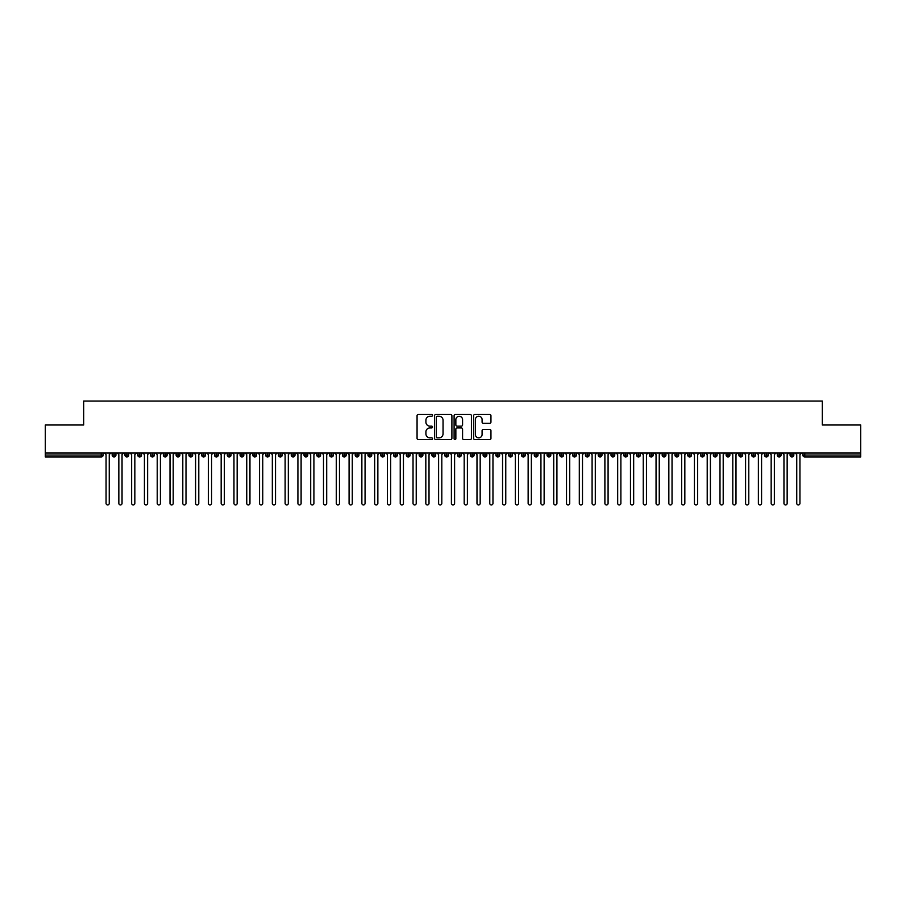 <?xml version="1.0" encoding="UTF-8"?>
<svg xmlns="http://www.w3.org/2000/svg" width="906" height="906" viewBox="0 0 906 906"><rect width="100%" height="100%" fill="white"/><g stroke="black" fill="none" stroke-linecap="round" stroke-linejoin="round"><path stroke-width="1.36" d="M432.536 415.356A0.883 0.883 0 0 0 431.652 414.484L418.323 414.484A1.257 1.257 0 0 0 417.066 415.741L417.066 438.334A1.257 1.257 0 0 0 418.323 439.591L431.652 439.591A0.883 0.883 0 0 0 432.536 438.708A0.883 0.883 0 0 0 431.652 437.836L429.931 437.836A4.02 4.02 0 0 1 425.911 433.815L425.911 431.935A4.02 4.02 0 0 1 429.931 427.915L431.652 427.915A0.883 0.883 0 0 0 432.536 427.032A0.883 0.883 0 0 0 431.652 426.16L429.931 426.16A4.02 4.02 0 0 1 425.911 422.139L425.911 420.259A4.02 4.02 0 0 1 429.931 416.239L431.652 416.239A0.883 0.883 0 0 0 432.536 415.356M489.693 423.329A1.257 1.257 0 0 0 490.95 422.071L490.95 415.741A1.257 1.257 0 0 0 489.693 414.484L474.88 414.484A1.257 1.257 0 0 0 473.623 415.741L473.623 438.334A1.257 1.257 0 0 0 474.88 439.591L489.693 439.591A1.257 1.257 0 0 0 490.95 438.334L490.95 430.678A1.257 1.257 0 0 0 489.693 429.421L483.351 429.421A1.257 1.257 0 0 0 482.094 430.678L482.094 434.472A3.364 3.364 0 0 1 478.742 437.836A3.364 3.364 0 0 1 475.378 434.472L475.378 419.591A3.364 3.364 0 0 1 478.742 416.239A3.364 3.364 0 0 1 482.094 419.591L482.094 422.071A1.257 1.257 0 0 0 483.351 423.329L489.693 423.329M45.3 453L860.7 453L860.7 424.993L822.331 424.993L822.331 401.075L83.669 401.075L83.669 424.993L45.3 424.993L45.3 455.05L101.223 455.05L101.223 453M451.901 415.741A1.257 1.257 0 0 0 450.644 414.484L435.831 414.484A1.257 1.257 0 0 0 434.574 415.741L434.574 438.334A1.257 1.257 0 0 0 435.831 439.591L450.644 439.591A1.257 1.257 0 0 0 451.901 438.334L451.901 415.741M455.356 414.484L470.169 414.484A1.257 1.257 0 0 1 471.426 415.741L471.426 438.334A1.257 1.257 0 0 1 470.169 439.591L463.827 439.591A1.257 1.257 0 0 1 462.57 438.334L462.57 429.172A1.257 1.257 0 0 0 461.313 427.915L457.111 427.915A1.257 1.257 0 0 0 455.854 429.172L455.854 438.708A0.883 0.883 0 0 1 454.982 439.591A0.883 0.883 0 0 1 454.099 438.708L454.099 415.741A1.257 1.257 0 0 1 455.356 414.484M103.148 455.05L101.223 455.05L101.223 456.964A1.914 1.914 0 0 0 103.148 455.05L103.148 453L103.148 455.05A1.914 1.914 0 0 1 101.223 456.964L45.3 456.964L45.3 455.05M860.7 453L860.7 456.964L804.777 456.964A1.914 1.914 0 0 1 802.852 455.05L802.852 453M114.077 453L114.077 456.964A1.914 1.914 0 0 1 112.163 455.05L112.163 453M115.934 453L115.934 455.05A1.914 1.914 0 0 1 114.077 456.964A1.914 1.914 0 0 0 115.934 455.05L112.163 455.05A1.914 1.914 0 0 0 114.077 456.964M126.874 453L126.874 456.964A1.914 1.914 0 0 1 124.949 455.05L124.949 453L124.949 455.05A1.914 1.914 0 0 0 126.874 456.964A1.914 1.914 0 0 0 128.731 455.05L128.731 453M139.66 453L139.66 456.964A1.914 1.914 0 0 1 137.746 455.05L137.746 453L137.746 455.05A1.914 1.914 0 0 0 139.66 456.964A1.914 1.914 0 0 0 141.517 455.05L141.517 453M152.457 453L152.457 456.964A1.914 1.914 0 0 1 150.532 455.05L150.532 453L150.532 455.05A1.914 1.914 0 0 0 152.457 456.964A1.914 1.914 0 0 0 154.303 455.05L154.303 453M165.243 453L165.243 456.964A1.914 1.914 0 0 1 163.329 455.05L163.329 453L163.329 455.05A1.914 1.914 0 0 0 165.243 456.964A1.914 1.914 0 0 0 167.1 455.05L167.1 453M178.029 453L178.029 456.964A1.914 1.914 0 0 1 176.115 455.05L176.115 453L176.115 455.05A1.914 1.914 0 0 0 178.029 456.964A1.914 1.914 0 0 0 179.886 455.05L179.886 453M190.826 453L190.826 456.964A1.914 1.914 0 0 1 188.901 455.05L188.901 453L188.901 455.05A1.914 1.914 0 0 0 190.826 456.964A1.914 1.914 0 0 0 192.684 455.05L192.684 453M203.612 453L203.612 456.964A1.914 1.914 0 0 1 201.698 455.05L201.698 453L201.698 455.05A1.914 1.914 0 0 0 203.612 456.964A1.914 1.914 0 0 0 205.469 455.05L205.469 453M216.409 453L216.409 456.964A1.914 1.914 0 0 1 214.484 455.05L214.484 453L214.484 455.05A1.914 1.914 0 0 0 216.409 456.964A1.914 1.914 0 0 0 218.255 455.05L218.255 453M229.195 453L229.195 456.964A1.914 1.914 0 0 1 227.281 455.05L227.281 453L227.281 455.05A1.914 1.914 0 0 0 229.195 456.964A1.914 1.914 0 0 0 231.053 455.05L231.053 453M241.993 453L241.993 456.964A1.914 1.914 0 0 1 240.067 455.05L240.067 453L240.067 455.05A1.914 1.914 0 0 0 241.993 456.964A1.914 1.914 0 0 0 243.839 455.05L243.839 453M254.779 453L254.779 456.964A1.914 1.914 0 0 1 252.865 455.05L252.865 453L252.865 455.05A1.914 1.914 0 0 0 254.779 456.964A1.914 1.914 0 0 0 256.636 455.05L256.636 453M267.564 453L267.564 456.964A1.914 1.914 0 0 1 265.651 455.05A1.914 1.914 0 0 0 267.564 456.964A1.914 1.914 0 0 1 265.651 455.05L265.651 453M269.422 453L269.422 455.05A1.914 1.914 0 0 1 267.564 456.964A1.914 1.914 0 0 0 269.422 455.05L265.651 455.05M280.362 456.964A1.914 1.914 0 0 1 278.436 455.05L278.436 453L278.436 455.05A1.914 1.914 0 0 0 280.362 456.964A1.914 1.914 0 0 0 282.219 455.05L282.219 453L282.219 455.05A1.914 1.914 0 0 1 280.362 456.964L280.362 455.05L282.219 455.05M293.148 453L293.148 456.964A1.914 1.914 0 0 1 291.234 455.05L291.234 453L291.234 455.05A1.914 1.914 0 0 0 293.148 456.964A1.914 1.914 0 0 0 295.005 455.05L295.005 453M305.945 453L305.945 456.964A1.914 1.914 0 0 1 304.02 455.05L304.02 453L304.02 455.05A1.914 1.914 0 0 0 305.945 456.964A1.914 1.914 0 0 0 307.791 455.05L307.791 453M318.731 453L318.731 455.05L316.817 455.05L316.817 453L316.817 455.05A1.914 1.914 0 0 0 318.731 456.964A1.914 1.914 0 0 0 320.588 455.05L320.588 453L320.588 455.05A1.914 1.914 0 0 1 318.731 456.964A1.914 1.914 0 0 1 316.817 455.05A1.914 1.914 0 0 0 318.731 456.964L318.731 455.05L320.588 455.05M331.517 453L331.517 456.964A1.914 1.914 0 0 1 329.603 455.05L329.603 453L329.603 455.05A1.914 1.914 0 0 0 331.517 456.964A1.914 1.914 0 0 0 333.374 455.05L333.374 453M344.314 453L344.314 456.964A1.914 1.914 0 0 1 342.389 455.05L342.389 453L342.389 455.05A1.914 1.914 0 0 0 344.314 456.964A1.914 1.914 0 0 0 346.171 455.05L346.171 453M357.1 453L357.1 456.964A1.914 1.914 0 0 1 355.186 455.05L355.186 453L355.186 455.05A1.914 1.914 0 0 0 357.1 456.964A1.914 1.914 0 0 0 358.957 455.05L358.957 453M369.897 453L369.897 456.964A1.914 1.914 0 0 1 367.972 455.05L367.972 453M371.743 453L371.743 455.05A1.914 1.914 0 0 1 369.897 456.964A1.914 1.914 0 0 0 371.743 455.05L367.972 455.05A1.914 1.914 0 0 0 369.897 456.964M382.683 453L382.683 456.964A1.914 1.914 0 0 1 380.769 455.05L380.769 453L380.769 455.05A1.914 1.914 0 0 0 382.683 456.964A1.914 1.914 0 0 0 384.54 455.05L384.54 453M395.469 453L395.469 456.964A1.914 1.914 0 0 1 393.555 455.05L393.555 453M397.326 453L397.326 455.05A1.914 1.914 0 0 1 395.469 456.964A1.914 1.914 0 0 0 397.326 455.05L393.555 455.05A1.914 1.914 0 0 0 395.469 456.964M408.266 453L408.266 456.964A1.914 1.914 0 0 1 406.341 455.05L406.341 453M410.124 453L410.124 455.05A1.914 1.914 0 0 1 408.266 456.964A1.914 1.914 0 0 0 410.124 455.05L406.341 455.05A1.914 1.914 0 0 0 408.266 456.964M421.052 453L421.052 456.964A1.914 1.914 0 0 1 419.138 455.05A1.914 1.914 0 0 0 421.052 456.964A1.914 1.914 0 0 1 419.138 455.05L419.138 453M422.909 453L422.909 455.05L422.909 453M433.849 453L433.849 456.964A1.914 1.914 0 0 1 431.924 455.05L431.924 453M435.695 453L435.695 455.05A1.914 1.914 0 0 1 433.849 456.964A1.914 1.914 0 0 0 435.695 455.05L431.924 455.05A1.914 1.914 0 0 0 433.849 456.964M446.635 453L446.635 456.964A1.914 1.914 0 0 1 444.721 455.05L444.721 453M448.493 453L448.493 455.05A1.914 1.914 0 0 1 446.635 456.964A1.914 1.914 0 0 0 448.493 455.05L444.721 455.05A1.914 1.914 0 0 0 446.635 456.964M459.433 453L459.433 456.964A1.914 1.914 0 0 1 457.507 455.05L457.507 453M461.279 453L461.279 455.05A1.914 1.914 0 0 1 459.433 456.964A1.914 1.914 0 0 0 461.279 455.05L457.507 455.05A1.914 1.914 0 0 0 459.433 456.964M472.219 453L472.219 456.964A1.914 1.914 0 0 1 470.305 455.05L470.305 453M474.076 453L474.076 455.05A1.914 1.914 0 0 1 472.219 456.964A1.914 1.914 0 0 0 474.076 455.05L470.305 455.05A1.914 1.914 0 0 0 472.219 456.964M485.004 453L485.004 456.964A1.914 1.914 0 0 1 483.091 455.05L483.091 453M486.862 453L486.862 455.05L486.862 453M497.802 453L497.802 456.964A1.914 1.914 0 0 1 495.876 455.05L495.876 453M499.659 453L499.659 455.05A1.914 1.914 0 0 1 497.802 456.964A1.914 1.914 0 0 0 499.659 455.05L495.876 455.05A1.914 1.914 0 0 0 497.802 456.964M510.588 453L510.588 456.964A1.914 1.914 0 0 1 508.674 455.05L508.674 453L508.674 455.05A1.914 1.914 0 0 0 510.588 456.964A1.914 1.914 0 0 0 512.445 455.05L512.445 453M523.385 453L523.385 456.964A1.914 1.914 0 0 1 521.46 455.05L521.46 453M525.231 453L525.231 455.05L525.231 453M536.171 453L536.171 456.964A1.914 1.914 0 0 1 534.257 455.05A1.914 1.914 0 0 0 536.171 456.964A1.914 1.914 0 0 1 534.257 455.05L534.257 453M538.028 453L538.028 455.05L538.028 453M548.957 453L548.957 456.964A1.914 1.914 0 0 1 547.043 455.05L547.043 453L547.043 455.05A1.914 1.914 0 0 0 548.957 456.964A1.914 1.914 0 0 0 550.814 455.05L550.814 453M561.754 453L561.754 456.964A1.914 1.914 0 0 1 559.829 455.05A1.914 1.914 0 0 0 561.754 456.964A1.914 1.914 0 0 1 559.829 455.05L559.829 453M563.611 453L563.611 455.05A1.914 1.914 0 0 1 561.754 456.964A1.914 1.914 0 0 0 563.611 455.05L559.829 455.05M574.54 453L574.54 456.964A1.914 1.914 0 0 1 572.626 455.05L572.626 453L572.626 455.05A1.914 1.914 0 0 0 574.54 456.964A1.914 1.914 0 0 0 576.397 455.05L576.397 453M587.337 453L587.337 456.964A1.914 1.914 0 0 1 585.412 455.05L585.412 453M589.183 453L589.183 455.05L589.183 453M600.123 453L600.123 456.964A1.914 1.914 0 0 1 598.209 455.05A1.914 1.914 0 0 0 600.123 456.964A1.914 1.914 0 0 1 598.209 455.05L598.209 453M601.98 453L601.98 455.05L601.98 453M612.909 453L612.909 456.964A1.914 1.914 0 0 1 610.995 455.05L610.995 453M614.766 453L614.766 455.05L614.766 453M625.706 453L625.706 456.964A1.914 1.914 0 0 1 623.781 455.05L623.781 453M627.564 453L627.564 455.05A1.914 1.914 0 0 1 625.706 456.964A1.914 1.914 0 0 0 627.564 455.05L623.781 455.05A1.914 1.914 0 0 0 625.706 456.964M638.492 453L638.492 456.964A1.914 1.914 0 0 1 636.578 455.05A1.914 1.914 0 0 0 638.492 456.964A1.914 1.914 0 0 1 636.578 455.05L636.578 453M640.349 453L640.349 455.05A1.914 1.914 0 0 1 638.492 456.964A1.914 1.914 0 0 0 640.349 455.05L636.578 455.05M651.289 453L651.289 456.964A1.914 1.914 0 0 1 649.364 455.05A1.914 1.914 0 0 0 651.289 456.964A1.914 1.914 0 0 1 649.364 455.05L649.364 453M653.135 453L653.135 455.05L653.135 453M664.075 453L664.075 456.964A1.914 1.914 0 0 1 662.161 455.05L662.161 453L662.161 455.05A1.914 1.914 0 0 0 664.075 456.964A1.914 1.914 0 0 0 665.933 455.05L665.933 453M676.873 453L676.873 456.964A1.914 1.914 0 0 1 674.947 455.05A1.914 1.914 0 0 0 676.873 456.964A1.914 1.914 0 0 1 674.947 455.05L674.947 453M678.719 453L678.719 455.05A1.914 1.914 0 0 1 676.873 456.964A1.914 1.914 0 0 0 678.719 455.05L674.947 455.05M689.659 453L689.659 456.964A1.914 1.914 0 0 1 687.745 455.05A1.914 1.914 0 0 0 689.659 456.964A1.914 1.914 0 0 1 687.745 455.05L687.745 453M691.516 453L691.516 455.05L691.516 453M702.444 453L702.444 456.964A1.914 1.914 0 0 1 700.531 455.05L700.531 453M704.302 453L704.302 455.05L704.302 453M715.242 453L715.242 456.964A1.914 1.914 0 0 1 713.316 455.05A1.914 1.914 0 0 0 715.242 456.964A1.914 1.914 0 0 1 713.316 455.05L713.316 453M717.099 453L717.099 455.05L717.099 453M728.028 453L728.028 456.964A1.914 1.914 0 0 1 726.114 455.05A1.914 1.914 0 0 0 728.028 456.964A1.914 1.914 0 0 1 726.114 455.05L726.114 453M729.885 453L729.885 455.05L729.885 453M740.825 453L740.825 456.964A1.914 1.914 0 0 1 738.9 455.05A1.914 1.914 0 0 0 740.825 456.964A1.914 1.914 0 0 1 738.9 455.05L738.9 453M742.671 453L742.671 455.05A1.914 1.914 0 0 1 740.825 456.964A1.914 1.914 0 0 0 742.671 455.05L738.9 455.05M753.611 453L753.611 456.964A1.914 1.914 0 0 1 751.697 455.05L751.697 453M755.468 453L755.468 455.05L755.468 453M766.397 453L766.397 456.964A1.914 1.914 0 0 1 764.483 455.05A1.914 1.914 0 0 0 766.397 456.964A1.914 1.914 0 0 1 764.483 455.05L764.483 453M768.254 453L768.254 455.05L768.254 453M779.194 453L779.194 456.964A1.914 1.914 0 0 1 777.269 455.05A1.914 1.914 0 0 0 779.194 456.964A1.914 1.914 0 0 1 777.269 455.05L777.269 453M781.051 453L781.051 455.05L781.051 453M791.98 453L791.98 456.964A1.914 1.914 0 0 1 790.066 455.05A1.914 1.914 0 0 0 791.98 456.964A1.914 1.914 0 0 1 790.066 455.05L790.066 453M793.837 453L793.837 455.05L793.837 453M280.362 453L280.362 455.05L278.436 455.05M421.052 456.964A1.914 1.914 0 0 0 422.909 455.05A1.914 1.914 0 0 1 421.052 456.964M485.004 456.964A1.914 1.914 0 0 0 486.862 455.05A1.914 1.914 0 0 1 485.004 456.964A1.914 1.914 0 0 1 483.091 455.05L486.862 455.05M523.385 456.964A1.914 1.914 0 0 0 525.231 455.05A1.914 1.914 0 0 1 523.385 456.964A1.914 1.914 0 0 1 521.46 455.05L525.231 455.05M536.171 456.964A1.914 1.914 0 0 0 538.028 455.05A1.914 1.914 0 0 1 536.171 456.964M587.337 456.964A1.914 1.914 0 0 0 589.183 455.05A1.914 1.914 0 0 1 587.337 456.964A1.914 1.914 0 0 1 585.412 455.05L589.183 455.05M600.123 456.964A1.914 1.914 0 0 0 601.98 455.05A1.914 1.914 0 0 1 600.123 456.964M612.909 456.964A1.914 1.914 0 0 0 614.766 455.05A1.914 1.914 0 0 1 612.909 456.964A1.914 1.914 0 0 1 610.995 455.05L614.766 455.05M651.289 456.964A1.914 1.914 0 0 0 653.135 455.05A1.914 1.914 0 0 1 651.289 456.964M689.659 456.964A1.914 1.914 0 0 0 691.516 455.05A1.914 1.914 0 0 1 689.659 456.964M702.444 456.964A1.914 1.914 0 0 0 704.302 455.05A1.914 1.914 0 0 1 702.444 456.964A1.914 1.914 0 0 1 700.531 455.05L704.302 455.05M715.242 456.964A1.914 1.914 0 0 0 717.099 455.05A1.914 1.914 0 0 1 715.242 456.964M728.028 456.964A1.914 1.914 0 0 0 729.885 455.05A1.914 1.914 0 0 1 728.028 456.964M753.611 456.964A1.914 1.914 0 0 0 755.468 455.05A1.914 1.914 0 0 1 753.611 456.964A1.914 1.914 0 0 1 751.697 455.05L755.468 455.05M766.397 456.964A1.914 1.914 0 0 0 768.254 455.05A1.914 1.914 0 0 1 766.397 456.964M779.194 456.964A1.914 1.914 0 0 0 781.051 455.05A1.914 1.914 0 0 1 779.194 456.964M804.777 456.964A1.914 1.914 0 0 1 802.852 455.05A1.914 1.914 0 0 0 804.777 456.964L804.777 455.05L860.7 455.05M791.98 456.964A1.914 1.914 0 0 0 793.837 455.05A1.914 1.914 0 0 1 791.98 456.964M437.213 416.239A0.883 0.883 0 0 0 436.33 417.122L436.33 436.952A0.883 0.883 0 0 0 437.213 437.836L439.036 437.836A4.02 4.02 0 0 0 443.045 433.815L443.045 420.259A4.02 4.02 0 0 0 439.036 416.239L437.213 416.239M462.57 419.659A3.364 3.364 0 0 0 459.217 416.296A3.364 3.364 0 0 0 455.854 419.659L455.854 424.903A1.257 1.257 0 0 0 457.111 426.16L461.313 426.16A1.257 1.257 0 0 0 462.57 424.903L462.57 419.659M106.059 503.328L106.059 454.597L106.059 503.328A1.597 1.597 0 0 0 107.655 504.925A1.597 1.597 0 0 0 109.252 503.328L109.252 454.597L109.252 503.328M110.849 453L109.252 454.597M106.059 454.597L104.462 453M118.845 503.328L118.845 454.597L118.845 503.328A1.597 1.597 0 0 0 120.441 504.925A1.597 1.597 0 0 0 122.038 503.328L122.038 454.597L122.038 503.328M131.642 503.328L131.642 454.597L131.642 503.328A1.597 1.597 0 0 0 133.239 504.925A1.597 1.597 0 0 0 134.835 503.328L134.835 454.597L134.835 503.328M144.428 503.328L144.428 454.597L144.428 503.328A1.597 1.597 0 0 0 146.025 504.925A1.597 1.597 0 0 0 147.621 503.328L147.621 454.597L147.621 503.328M157.214 503.328L157.214 454.597L157.214 503.328A1.597 1.597 0 0 0 158.822 504.925A1.597 1.597 0 0 0 160.419 503.328L160.419 454.597L160.419 503.328M123.646 453L122.038 454.597M118.845 454.597L117.248 453M136.432 453L134.835 454.597M131.642 454.597L130.034 453M149.218 453L147.621 454.597M144.428 454.597L142.831 453M162.015 453L160.419 454.597M157.214 454.597L155.617 453M170.011 503.328L170.011 454.597L170.011 503.328A1.597 1.597 0 0 0 171.608 504.925A1.597 1.597 0 0 0 173.205 503.328L173.205 454.597L173.205 503.328M174.801 453L173.205 454.597M170.011 454.597L168.414 453M182.797 503.328L182.797 454.597L182.797 503.328A1.597 1.597 0 0 0 184.394 504.925A1.597 1.597 0 0 0 186.002 503.328L186.002 454.597L186.002 503.328M195.594 503.328L195.594 454.597L195.594 503.328A1.597 1.597 0 0 0 197.191 504.925A1.597 1.597 0 0 0 198.788 503.328L198.788 454.597L198.788 503.328M208.38 503.328L208.38 454.597L208.38 503.328A1.597 1.597 0 0 0 209.977 504.925A1.597 1.597 0 0 0 211.574 503.328L211.574 454.597L211.574 503.328M221.166 503.328L221.166 454.597L221.166 503.328A1.597 1.597 0 0 0 222.774 504.925A1.597 1.597 0 0 0 224.371 503.328L224.371 454.597L224.371 503.328M187.599 453L186.002 454.597M182.797 454.597L181.2 453M200.385 453L198.788 454.597M195.594 454.597L193.986 453M213.182 453L211.574 454.597M208.38 454.597L206.783 453M225.968 453L224.371 454.597M221.166 454.597L219.569 453M233.963 503.328L233.963 454.597L233.963 503.328A1.597 1.597 0 0 0 235.56 504.925A1.597 1.597 0 0 0 237.157 503.328L237.157 454.597L237.157 503.328M246.749 503.328L246.749 454.597L246.749 503.328A1.597 1.597 0 0 0 248.346 504.925A1.597 1.597 0 0 0 249.954 503.328L249.954 454.597L249.954 503.328M259.546 503.328L259.546 454.597L259.546 503.328A1.597 1.597 0 0 0 261.143 504.925A1.597 1.597 0 0 0 262.74 503.328L262.74 454.597L262.74 503.328M272.332 503.328L272.332 454.597L272.332 503.328A1.597 1.597 0 0 0 273.929 504.925A1.597 1.597 0 0 0 275.526 503.328L275.526 454.597L275.526 503.328M285.118 503.328L285.118 454.597L285.118 503.328A1.597 1.597 0 0 0 286.726 504.925A1.597 1.597 0 0 0 288.323 503.328L288.323 454.597L288.323 503.328M238.754 453L237.157 454.597M233.963 454.597L232.366 453M251.551 453L249.954 454.597M246.749 454.597L245.152 453M264.337 453L262.74 454.597M259.546 454.597L257.938 453M277.134 453L275.526 454.597M272.332 454.597L270.735 453M289.92 453L288.323 454.597M285.118 454.597L283.521 453M297.915 503.328L297.915 454.597L297.915 503.328A1.597 1.597 0 0 0 299.512 504.925A1.597 1.597 0 0 0 301.109 503.328L301.109 454.597L301.109 503.328M302.706 453L301.109 454.597M297.915 454.597L296.319 453M310.701 503.328L310.701 454.597L310.701 503.328A1.597 1.597 0 0 0 312.298 504.925A1.597 1.597 0 0 0 313.906 503.328L313.906 454.597L313.906 503.328M315.503 453L313.906 454.597M310.701 454.597L309.105 453M323.499 503.328L323.499 454.597L323.499 503.328A1.597 1.597 0 0 0 325.095 504.925A1.597 1.597 0 0 0 326.692 503.328L326.692 454.597L326.692 503.328M328.289 453L326.692 454.597M323.499 454.597L321.902 453M336.285 503.328L336.285 454.597L336.285 503.328A1.597 1.597 0 0 0 337.881 504.925A1.597 1.597 0 0 0 339.478 503.328L339.478 454.597L339.478 503.328M341.086 453L339.478 454.597M336.285 454.597L334.688 453M349.082 503.328L349.082 454.597L349.082 503.328A1.597 1.597 0 0 0 350.679 504.925A1.597 1.597 0 0 0 352.275 503.328L352.275 454.597L352.275 503.328M353.872 453L352.275 454.597M349.082 454.597L347.474 453M361.868 503.328L361.868 454.597L361.868 503.328A1.597 1.597 0 0 0 363.465 504.925A1.597 1.597 0 0 0 365.061 503.328L365.061 454.597L365.061 503.328M366.658 453L365.061 454.597M361.868 454.597L360.271 453M374.654 503.328L374.654 454.597L374.654 503.328A1.597 1.597 0 0 0 376.262 504.925A1.597 1.597 0 0 0 377.859 503.328L377.859 454.597L377.859 503.328M379.455 453L377.859 454.597M374.654 454.597L373.057 453M387.451 503.328L387.451 454.597L387.451 503.328A1.597 1.597 0 0 0 389.048 504.925A1.597 1.597 0 0 0 390.645 503.328L390.645 454.597L390.645 503.328M392.241 453L390.645 454.597M387.451 454.597L385.854 453M400.237 503.328L400.237 454.597L400.237 503.328A1.597 1.597 0 0 0 401.834 504.925A1.597 1.597 0 0 0 403.442 503.328L403.442 454.597L403.442 503.328M405.039 453L403.442 454.597M400.237 454.597L398.64 453M413.034 503.328L413.034 454.597L413.034 503.328A1.597 1.597 0 0 0 414.631 504.925A1.597 1.597 0 0 0 416.228 503.328L416.228 454.597L416.228 503.328M417.825 453L416.228 454.597M413.034 454.597L411.426 453M425.82 503.328L425.82 454.597L425.82 503.328A1.597 1.597 0 0 0 427.417 504.925A1.597 1.597 0 0 0 429.014 503.328L429.014 454.597L429.014 503.328M430.622 453L429.014 454.597M425.82 454.597L424.223 453M438.606 503.328L438.606 454.597L438.606 503.328A1.597 1.597 0 0 0 440.214 504.925A1.597 1.597 0 0 0 441.811 503.328L441.811 454.597L441.811 503.328M443.408 453L441.811 454.597M438.606 454.597L437.009 453M451.403 503.328L451.403 454.597L451.403 503.328A1.597 1.597 0 0 0 453 504.925A1.597 1.597 0 0 0 454.597 503.328L454.597 454.597L454.597 503.328M456.194 453L454.597 454.597M451.403 454.597L449.806 453M464.189 503.328L464.189 454.597L464.189 503.328A1.597 1.597 0 0 0 465.786 504.925A1.597 1.597 0 0 0 467.394 503.328L467.394 454.597L467.394 503.328M468.991 453L467.394 454.597M464.189 454.597L462.592 453M476.986 503.328L476.986 454.597L476.986 503.328A1.597 1.597 0 0 0 478.583 504.925A1.597 1.597 0 0 0 480.18 503.328L480.18 454.597L480.18 503.328M481.777 453L480.18 454.597M476.986 454.597L475.378 453M489.772 503.328L489.772 454.597L489.772 503.328A1.597 1.597 0 0 0 491.369 504.925A1.597 1.597 0 0 0 492.966 503.328L492.966 454.597L492.966 503.328M494.574 453L492.966 454.597M489.772 454.597L488.175 453M502.558 503.328L502.558 454.597L502.558 503.328A1.597 1.597 0 0 0 504.166 504.925A1.597 1.597 0 0 0 505.763 503.328L505.763 454.597L505.763 503.328M507.36 453L505.763 454.597M502.558 454.597L500.961 453M515.355 503.328L515.355 454.597L515.355 503.328A1.597 1.597 0 0 0 516.952 504.925A1.597 1.597 0 0 0 518.549 503.328L518.549 454.597L518.549 503.328M520.146 453L518.549 454.597M515.355 454.597L513.759 453M528.141 503.328L528.141 454.597L528.141 503.328A1.597 1.597 0 0 0 529.738 504.925A1.597 1.597 0 0 0 531.346 503.328L531.346 454.597L531.346 503.328M532.943 453L531.346 454.597M528.141 454.597L526.545 453M540.939 503.328L540.939 454.597L540.939 503.328A1.597 1.597 0 0 0 542.535 504.925A1.597 1.597 0 0 0 544.132 503.328L544.132 454.597L544.132 503.328M545.729 453L544.132 454.597M540.939 454.597L539.342 453M553.725 503.328L553.725 454.597L553.725 503.328A1.597 1.597 0 0 0 555.321 504.925A1.597 1.597 0 0 0 556.918 503.328L556.918 454.597L556.918 503.328M558.526 453L556.918 454.597M553.725 454.597L552.128 453M566.522 503.328L566.522 454.597L566.522 503.328A1.597 1.597 0 0 0 568.119 504.925A1.597 1.597 0 0 0 569.715 503.328L569.715 454.597L569.715 503.328M571.312 453L569.715 454.597M566.522 454.597L564.914 453M579.308 503.328L579.308 454.597L579.308 503.328A1.597 1.597 0 0 0 580.905 504.925A1.597 1.597 0 0 0 582.501 503.328L582.501 454.597L582.501 503.328M584.098 453L582.501 454.597M579.308 454.597L577.711 453M592.094 503.328L592.094 454.597L592.094 503.328A1.597 1.597 0 0 0 593.702 504.925A1.597 1.597 0 0 0 595.299 503.328L595.299 454.597L595.299 503.328M596.895 453L595.299 454.597M592.094 454.597L590.497 453M604.891 503.328L604.891 454.597L604.891 503.328A1.597 1.597 0 0 0 606.488 504.925A1.597 1.597 0 0 0 608.085 503.328L608.085 454.597L608.085 503.328M609.681 453L608.085 454.597M604.891 454.597L603.294 453M617.677 503.328L617.677 454.597L617.677 503.328A1.597 1.597 0 0 0 619.274 504.925A1.597 1.597 0 0 0 620.882 503.328L620.882 454.597L620.882 503.328M622.479 453L620.882 454.597M617.677 454.597L616.08 453M630.474 503.328L630.474 454.597L630.474 503.328A1.597 1.597 0 0 0 632.071 504.925A1.597 1.597 0 0 0 633.668 503.328L633.668 454.597L633.668 503.328M635.265 453L633.668 454.597M630.474 454.597L628.866 453M643.26 503.328L643.26 454.597L643.26 503.328A1.597 1.597 0 0 0 644.857 504.925A1.597 1.597 0 0 0 646.454 503.328L646.454 454.597L646.454 503.328M648.062 453L646.454 454.597M643.26 454.597L641.663 453M656.046 503.328L656.046 454.597L656.046 503.328A1.597 1.597 0 0 0 657.654 504.925A1.597 1.597 0 0 0 659.251 503.328L659.251 454.597L659.251 503.328M660.848 453L659.251 454.597M656.046 454.597L654.449 453M668.843 503.328L668.843 454.597L668.843 503.328A1.597 1.597 0 0 0 670.44 504.925A1.597 1.597 0 0 0 672.037 503.328L672.037 454.597L672.037 503.328M673.634 453L672.037 454.597M668.843 454.597L667.246 453M681.629 503.328L681.629 454.597L681.629 503.328A1.597 1.597 0 0 0 683.226 504.925A1.597 1.597 0 0 0 684.834 503.328L684.834 454.597L684.834 503.328M686.431 453L684.834 454.597M681.629 454.597L680.032 453M694.426 503.328L694.426 454.597L694.426 503.328A1.597 1.597 0 0 0 696.023 504.925A1.597 1.597 0 0 0 697.62 503.328L697.62 454.597L697.62 503.328M699.217 453L697.62 454.597M694.426 454.597L692.818 453M707.212 503.328L707.212 454.597L707.212 503.328A1.597 1.597 0 0 0 708.809 504.925A1.597 1.597 0 0 0 710.406 503.328L710.406 454.597L710.406 503.328M712.014 453L710.406 454.597M707.212 454.597L705.615 453M719.998 503.328L719.998 454.597L719.998 503.328A1.597 1.597 0 0 0 721.606 504.925A1.597 1.597 0 0 0 723.203 503.328L723.203 454.597L723.203 503.328M724.8 453L723.203 454.597M719.998 454.597L718.401 453M732.795 503.328L732.795 454.597L732.795 503.328A1.597 1.597 0 0 0 734.392 504.925A1.597 1.597 0 0 0 735.989 503.328L735.989 454.597L735.989 503.328M737.586 453L735.989 454.597M732.795 454.597L731.199 453M745.581 503.328L745.581 454.597L745.581 503.328A1.597 1.597 0 0 0 747.178 504.925A1.597 1.597 0 0 0 748.786 503.328L748.786 454.597L748.786 503.328M750.383 453L748.786 454.597M745.581 454.597L743.985 453M758.379 503.328L758.379 454.597L758.379 503.328A1.597 1.597 0 0 0 759.975 504.925A1.597 1.597 0 0 0 761.572 503.328L761.572 454.597L761.572 503.328M763.169 453L761.572 454.597M758.379 454.597L756.782 453M771.165 503.328L771.165 454.597L771.165 503.328A1.597 1.597 0 0 0 772.761 504.925A1.597 1.597 0 0 0 774.358 503.328L774.358 454.597L774.358 503.328M775.966 453L774.358 454.597M771.165 454.597L769.568 453M783.962 503.328L783.962 454.597L783.962 503.328A1.597 1.597 0 0 0 785.559 504.925A1.597 1.597 0 0 0 787.155 503.328L787.155 454.597L787.155 503.328M788.752 453L787.155 454.597M783.962 454.597L782.354 453M796.748 503.328L796.748 454.597L796.748 503.328A1.597 1.597 0 0 0 798.345 504.925A1.597 1.597 0 0 0 799.941 503.328L799.941 454.597L799.941 503.328M801.538 453L799.941 454.597M796.748 454.597L795.151 453M804.777 453L804.777 455.05L802.852 455.05M124.949 455.05A1.914 1.914 0 0 0 126.874 456.964A1.914 1.914 0 0 0 128.731 455.05L124.949 455.05M137.746 455.05A1.914 1.914 0 0 0 139.66 456.964A1.914 1.914 0 0 0 141.517 455.05L137.746 455.05M150.532 455.05A1.914 1.914 0 0 0 152.457 456.964A1.914 1.914 0 0 0 154.303 455.05L150.532 455.05M163.329 455.05A1.914 1.914 0 0 0 165.243 456.964A1.914 1.914 0 0 0 167.1 455.05L163.329 455.05M176.115 455.05L179.886 455.05A1.914 1.914 0 0 1 178.029 456.964M188.901 455.05A1.914 1.914 0 0 0 190.826 456.964A1.914 1.914 0 0 0 192.684 455.05L188.901 455.05M201.698 455.05L205.469 455.05A1.914 1.914 0 0 1 203.612 456.964M214.484 455.05A1.914 1.914 0 0 0 216.409 456.964A1.914 1.914 0 0 0 218.255 455.05L214.484 455.05M227.281 455.05A1.914 1.914 0 0 0 229.195 456.964A1.914 1.914 0 0 0 231.053 455.05L227.281 455.05M240.067 455.05A1.914 1.914 0 0 0 241.993 456.964A1.914 1.914 0 0 0 243.839 455.05L240.067 455.05M252.865 455.05A1.914 1.914 0 0 0 254.779 456.964A1.914 1.914 0 0 0 256.636 455.05L252.865 455.05M291.234 455.05L295.005 455.05A1.914 1.914 0 0 1 293.148 456.964M304.02 455.05A1.914 1.914 0 0 0 305.945 456.964A1.914 1.914 0 0 0 307.791 455.05L304.02 455.05M329.603 455.05L333.374 455.05A1.914 1.914 0 0 1 331.517 456.964M342.389 455.05A1.914 1.914 0 0 0 344.314 456.964A1.914 1.914 0 0 0 346.171 455.05L342.389 455.05M355.186 455.05L358.957 455.05A1.914 1.914 0 0 1 357.1 456.964M380.769 455.05L384.54 455.05A1.914 1.914 0 0 1 382.683 456.964M419.138 455.05L422.909 455.05M508.674 455.05L512.445 455.05A1.914 1.914 0 0 1 510.588 456.964M534.257 455.05L538.028 455.05M547.043 455.05A1.914 1.914 0 0 0 548.957 456.964A1.914 1.914 0 0 0 550.814 455.05L547.043 455.05M572.626 455.05L576.397 455.05A1.914 1.914 0 0 1 574.54 456.964M598.209 455.05L601.98 455.05M649.364 455.05L653.135 455.05M662.161 455.05A1.914 1.914 0 0 0 664.075 456.964A1.914 1.914 0 0 0 665.933 455.05L662.161 455.05M687.745 455.05L691.516 455.05M713.316 455.05L717.099 455.05M726.114 455.05L729.885 455.05M764.483 455.05L768.254 455.05M777.269 455.05L781.051 455.05M790.066 455.05L793.837 455.05"/></g></svg>
